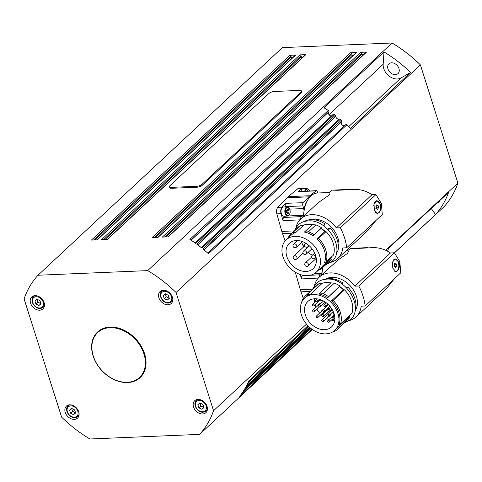 <?xml version="1.0" encoding="UTF-8"?>
<svg xmlns="http://www.w3.org/2000/svg" width="482" height="482" viewBox="0 0 482 482"><rect width="100%" height="100%" fill="white"/><g stroke="black" fill="none" stroke-linecap="round" stroke-linejoin="round"><path stroke-width="0.72" d="M97.719 332.544A30.679 22.835 47 0 1 143.359 352.215A30.679 22.835 47 0 1 139.533 377.442A30.679 22.835 47 0 1 93.894 357.771A30.679 22.835 47 0 1 97.719 332.544L98.22 332.08A30.679 22.835 47 0 1 126.808 331.7M142.437 348.48A30.679 22.835 47 0 1 143.859 351.752A30.679 22.835 47 0 1 140.033 376.972L139.533 377.442M300.961 191.36A4.603 2.591 -92.4 0 1 302.1 189.058A4.603 2.591 -92.4 0 1 303.208 188.558L307.004 188.396A4.603 2.591 87.6 0 0 305.901 188.902A4.603 2.591 87.6 0 0 304.763 191.185M375.821 208.67L376.442 207.875L376.105 205.567M373.761 205.838A6.133 3.458 -92.4 0 1 374.743 202.5A6.133 3.458 -92.4 0 1 376.924 200.928A6.133 3.458 -92.4 0 1 380.334 204.796A6.133 3.458 -92.4 0 1 379.623 211.622A6.133 3.458 -92.4 0 1 377.442 213.189A6.133 3.458 -92.4 0 1 375.225 211.929M377.273 213.189A6.133 3.458 -92.4 0 1 377.105 213.201A6.133 3.458 -92.4 0 1 376.225 213.038M368.061 230.306L375.942 220.503M330.881 262.304A27.1 20.172 -133 0 0 337.659 258.623A27.1 20.172 -133 0 0 342.72 247.947L346.66 247.784A51.128 38.054 47 0 0 340.31 227.769L336.37 227.932A27.1 20.172 -133 0 0 300.72 218.967A27.1 20.172 -133 0 0 296.105 227.082M296.303 240.53A17.382 12.942 47 0 1 313.613 251.092A17.382 12.942 47 0 1 313.059 268.715A17.382 12.942 47 0 1 306.118 271.462A17.382 12.942 47 0 1 288.802 260.907A17.382 12.942 47 0 1 289.363 243.277A17.382 12.942 47 0 1 296.303 240.53M374.333 209.959L374.026 203.808L376.918 200.675L380.581 204.139C381.376 207.772 380.828 210.64 378.93 212.749L377.454 213.442L374.333 209.959M376.653 200.699A6.393 3.597 -92.4 0 1 377.671 201.042M283.217 257.49A22.088 16.442 -133 0 0 298.256 273.758A22.088 16.442 -133 0 0 316.264 272.161A22.088 16.442 -133 0 0 319.446 255.231A22.088 16.442 -133 0 0 304.516 238.397A22.088 16.442 -133 0 0 286.157 239.837A22.088 16.442 -133 0 0 282.976 256.767A22.088 16.442 -133 0 0 283.217 257.49M316.264 272.161L321.259 267.504A22.088 16.442 -133 0 0 322.705 265.901L330.598 258.551L331.363 259.226L323.964 266.112L322.705 265.901M331.785 256.641A22.088 16.442 47 0 1 330.598 258.551M326.097 261.943L324.519 262.557A22.088 16.442 -133 0 0 324.44 250.574A22.088 16.442 -133 0 0 317.017 238.903L324.91 231.547L326.055 231.607L318.662 238.494A23.112 17.201 47 0 1 325.784 250.074A23.112 17.201 47 0 1 326.097 261.943L333.496 255.05A23.112 17.201 47 0 0 333.183 243.187A23.112 17.201 47 0 0 326.055 231.607M309.793 219.72A22.088 16.442 47 0 1 337.93 238.006A22.088 16.442 47 0 1 338.015 249.989A22.088 16.442 47 0 1 338.009 250.001M336.9 252.297A22.088 16.442 47 0 1 336.472 252.948M336.532 252.64L337.617 251.628A23.624 17.581 47 0 0 337.201 239.819A23.624 17.581 47 0 0 330.212 228.281L328.417 229.956M346.66 247.784L382.292 214.586L381.352 203.416L375.948 194.571L372.008 194.734C366.868 191.24 361.223 189.456 355.077 189.378L337.737 190.288L332.267 190.125L331.568 190.276L329.122 192.517M300.437 219.238L301.093 216.599L302.563 215.231A4.928 2.778 87.6 0 0 303.021 214.683L303.6 214.653M303.021 214.683A24.666 13.894 87.6 0 0 302.883 216.954M285.097 240.952L282.518 233.601A26.281 14.803 -92.4 0 1 282.157 232.523A26.281 14.803 -92.4 0 1 281.825 231.42L276.831 213.875L281.048 213.701L283.042 220.702L282.946 218.882L283.585 217.509L285.477 216.111M304.311 209.525L303.811 209.537A4.928 2.778 87.6 0 0 303.576 208.604L302.582 204.115L303.184 202.687L308.775 196.843A26.281 14.803 -92.4 0 1 309.968 195.734L316.397 190.649L316.891 190.788L318.018 192.981M285.362 206.905L285.115 204.76L285.712 203.332L282.054 207.152A5.115 2.88 -92.4 0 0 281.048 213.701M329.23 315.21A1.277 0.952 47 0 1 329.134 316.403A1.277 0.952 47 0 1 328.622 316.602A1.277 0.952 47 0 1 328.543 316.602M333.074 315.746A1.277 0.952 47 0 1 333.315 315.168A1.277 0.952 47 0 1 333.827 314.963A1.277 0.952 47 0 1 334.436 315.114M328.983 322.133A1.024 0.759 -133 0 0 328.405 320.313A1.024 0.759 -133 0 0 327.995 320.476L333.49 315.355A1.024 0.759 47 0 1 334.496 315.373M323.693 311.493A1.277 0.952 47 0 1 323.543 312.553A1.277 0.952 47 0 1 323.03 312.758A1.277 0.952 47 0 1 322.946 312.758M321.554 311.258A1.277 0.952 47 0 1 321.801 310.685A1.277 0.952 47 0 1 322.307 310.48A1.277 0.952 47 0 1 322.807 310.577M321.801 310.685L322.795 309.751A1.277 0.952 47 0 1 323.308 309.552A1.277 0.952 47 0 1 323.32 309.552M317.463 317.65A1.024 0.759 -133 0 0 316.885 315.831A1.024 0.759 -133 0 0 316.475 315.987L321.97 310.872A1.024 0.759 47 0 1 322.862 310.824M328.881 311.288A1.277 0.952 47 0 1 328.646 311.33A1.277 0.952 47 0 1 328.567 311.33M327.17 309.83A1.277 0.952 47 0 1 327.417 309.257A1.277 0.952 47 0 1 327.923 309.052A1.277 0.952 47 0 1 328.531 309.197M327.417 309.257L328.417 308.323A1.277 0.952 47 0 1 328.923 308.125A1.277 0.952 47 0 1 329.531 308.269M323.079 316.222A1.024 0.759 -133 0 0 322.5 314.403A1.024 0.759 -133 0 0 322.09 314.565L327.591 309.444A1.024 0.759 47 0 1 328.375 309.348M319.783 306.877A1.277 0.952 47 0 1 319.548 306.92A1.277 0.952 47 0 1 319.47 306.92M318.072 305.425A1.277 0.952 47 0 1 318.319 304.847A1.277 0.952 47 0 1 318.831 304.648A1.277 0.952 47 0 1 319.433 304.793M318.319 304.847L319.319 303.919A1.277 0.952 47 0 1 319.825 303.714A1.277 0.952 47 0 1 320.434 303.859M313.981 311.812A1.024 0.759 -133 0 0 313.402 309.992A1.024 0.759 -133 0 0 312.993 310.155L318.494 305.034A1.024 0.759 47 0 1 319.277 304.937M319.831 299.436A1.277 0.952 47 0 1 319.795 300.75A1.277 0.952 47 0 1 319.283 300.949A1.277 0.952 47 0 1 319.204 300.949M330.025 306.407A1.277 0.952 47 0 1 329.682 306.492A1.277 0.952 47 0 1 329.598 306.492M328.206 304.998A1.277 0.952 47 0 1 328.326 304.57M396.493 266.582L395.342 267.655L394.186 266.371L394.186 264.016L395.342 262.943L396.493 264.226L396.493 266.582L394.469 266.667L394.186 264.094M393.342 260.117A6.133 3.458 -92.4 0 1 393.607 259.84A6.133 3.458 -92.4 0 1 395.083 259.171A6.133 3.458 -92.4 0 1 398.65 263.793A6.133 3.458 -92.4 0 1 397.072 270.757A6.133 3.458 -92.4 0 1 395.595 271.426A6.133 3.458 -92.4 0 1 394.656 271.239M395.427 271.426A6.133 3.458 -92.4 0 1 395.258 271.444A6.133 3.458 -92.4 0 1 394.951 271.432M386.534 288.531L394.409 278.729M349.354 320.53A27.1 20.172 -133 0 0 356.132 316.849A27.1 20.172 -133 0 0 361.187 306.172L365.127 306.01A51.128 38.054 47 0 0 358.777 285.995L354.842 286.157A27.1 20.172 -133 0 0 319.192 277.192A27.1 20.172 -133 0 0 314.571 285.308M314.776 298.756A17.382 12.942 47 0 1 332.086 309.317A17.382 12.942 47 0 1 331.532 326.941A17.382 12.942 47 0 1 324.585 329.688A17.382 12.942 47 0 1 307.275 319.132A17.382 12.942 47 0 1 307.829 301.503A17.382 12.942 47 0 1 314.776 298.756M331.351 320.144A17.382 12.942 -133 0 0 334.58 320.379A17.382 12.942 -133 0 0 334.743 320.373M392.806 268.185L392.499 262.033L395.391 258.9L399.048 262.365C399.849 265.998 399.301 268.866 397.397 270.974L395.927 271.667L392.806 268.185M395.126 258.924A6.393 3.597 -92.4 0 1 397.668 260.979M301.69 315.716A22.088 16.442 -133 0 0 316.728 331.984A22.088 16.442 -133 0 0 334.737 330.387A22.088 16.442 -133 0 0 337.912 313.457A22.088 16.442 -133 0 0 322.988 296.629A22.088 16.442 -133 0 0 304.624 298.063A22.088 16.442 -133 0 0 301.443 314.993A22.088 16.442 -133 0 0 301.69 315.716M334.737 330.387L335.737 329.453A22.088 16.442 -133 0 0 337.177 327.856L349.07 316.776L349.83 317.451L338.436 328.061L337.177 327.856M350.257 314.867A22.088 16.442 47 0 1 349.07 316.776M340.569 323.892L338.991 324.507A22.088 16.442 -133 0 0 338.912 312.523A22.088 16.442 -133 0 0 331.489 300.852L343.383 289.772L344.528 289.833L333.134 300.449A23.112 17.201 47 0 1 340.256 312.023A23.112 17.201 47 0 1 340.569 323.892L351.962 313.276A23.112 17.201 47 0 0 351.649 301.413A23.112 17.201 47 0 0 344.528 289.833M325.826 278.921A22.088 16.442 47 0 1 356.403 296.237A22.088 16.442 47 0 1 356.481 308.215A22.088 16.442 47 0 1 354.945 311.173M355.005 310.866L355.342 310.553A23.624 17.581 47 0 0 354.921 298.744A23.624 17.581 47 0 0 347.938 287.206L346.889 288.182M365.127 306.01L400.765 272.812L399.825 261.642L394.415 252.797L390.474 252.96C385.335 249.471 379.696 247.682 373.55 247.603L356.21 248.513L350.733 248.351L347.588 250.742M318.909 277.463L319.566 274.824L321.03 273.457A4.928 2.778 87.6 0 0 321.488 272.914L322.072 272.878M300.262 274.541L301.515 278.933L301.419 277.108L302.624 275.204M165.236 293.634L166.236 296.785L169.266 298.25M36.921 299.027L37.921 302.178L40.952 303.648L38.952 305.51L35.921 304.04L34.921 300.889L36.951 299.208L39.988 300.678L40.982 303.829L38.952 305.51M158.915 297.804A8.182 6.091 47 0 1 160.09 291.538A8.182 6.091 47 0 1 166.893 291.001A8.182 6.091 47 0 1 172.423 297.237A8.182 6.091 47 0 1 171.243 303.509A8.182 6.091 47 0 1 164.446 304.04A8.182 6.091 47 0 1 158.915 297.804M65.233 412.375A8.182 6.091 47 0 1 66.408 406.103A8.182 6.091 47 0 1 73.21 405.573A8.182 6.091 47 0 1 78.741 411.809A8.182 6.091 47 0 1 77.56 418.075A8.182 6.091 47 0 1 70.758 418.611A8.182 6.091 47 0 1 65.233 412.375M193.547 406.977A8.182 6.091 47 0 1 194.722 400.711A8.182 6.091 47 0 1 201.524 400.174A8.182 6.091 47 0 1 207.055 406.41A8.182 6.091 47 0 1 205.874 412.682A8.182 6.091 47 0 1 199.078 413.213A8.182 6.091 47 0 1 193.547 406.977M30.601 303.202A8.182 6.091 47 0 1 31.776 296.93A8.182 6.091 47 0 1 38.578 296.4A8.182 6.091 47 0 1 44.109 302.636A8.182 6.091 47 0 1 42.928 308.902A8.182 6.091 47 0 1 36.126 309.438A8.182 6.091 47 0 1 30.601 303.202M144.576 353.722A31.185 23.214 47 0 1 140.087 377.629A31.185 23.214 47 0 1 114.162 379.653A31.185 23.214 47 0 1 93.08 355.891A31.185 23.214 47 0 1 97.569 331.984A31.185 23.214 47 0 1 123.494 329.959A31.185 23.214 47 0 1 144.576 353.722M126.995 382.298A31.185 23.214 -133 0 0 140.232 377.484M387.98 68.962A6.646 4.947 47 0 1 388.932 63.865A6.646 4.947 47 0 1 394.457 63.437A6.646 4.947 47 0 1 398.951 68.498A6.646 4.947 47 0 1 397.993 73.595A6.646 4.947 47 0 1 392.469 74.023A6.646 4.947 47 0 1 387.98 68.962M344.57 125.73A2.555 1.904 47 0 1 341.925 124.669A2.555 1.904 47 0 1 341.443 121.97L341.798 121.362A1.024 0.759 -133 0 0 341.425 120.102A113.505 84.483 -133 0 0 340.346 119.223A1.024 0.759 -133 0 0 339.382 119.024A2.555 1.904 47 0 1 337.038 118.572A2.555 1.904 47 0 1 335.791 116.252A1.024 0.759 -133 0 0 335.267 115.306A113.505 84.483 -133 0 0 334.153 114.487A1.024 0.759 -133 0 0 332.99 114.565M331.538 115.885A2.555 1.904 47 0 1 329.025 114.668A2.555 1.904 47 0 1 328.628 112.077L328.784 111.812A1.024 0.759 -133 0 0 328.29 110.468A113.505 84.483 -133 0 0 324.024 107.799L383.985 51.942L383.172 64.275A12.273 9.134 -133 0 0 389.143 76.084A12.273 9.134 -133 0 0 400.934 77.988L410.604 72.481L350.637 128.339A113.505 84.483 -133 0 0 346.877 124.814A1.024 0.759 -133 0 0 345.606 124.796M362.874 55.346A2.555 1.904 47 0 1 362.127 54.111L361.837 53.201A1.024 0.759 -133 0 0 360.705 52.327L366.615 52.074A1.024 0.759 -133 0 0 366.103 52.369M352.74 55.773A2.555 1.904 47 0 1 351.999 54.532L351.709 53.623A1.024 0.759 -133 0 0 350.577 52.749L356.487 52.502A1.024 0.759 -133 0 0 355.975 52.791M302.094 57.9A2.555 1.904 47 0 1 301.346 56.665L301.057 55.755A1.024 0.759 -133 0 0 299.925 54.882L305.835 54.635A1.024 0.759 -133 0 0 305.323 54.924M291.959 58.328A2.555 1.904 47 0 1 291.218 57.093L290.929 56.183A1.024 0.759 -133 0 0 289.796 55.309L295.707 55.056A1.024 0.759 -133 0 0 295.195 55.352M71.553 408.2L72.553 411.351L70.553 413.213L69.553 410.062L71.583 408.381L74.62 409.851L75.614 413.002L73.583 414.683L70.553 413.213M199.867 402.807L200.867 405.958L198.867 407.82L197.867 404.669L199.897 402.982L202.934 404.452L203.934 407.603L201.898 409.29L198.867 407.82M287.007 212.851L287.127 210.411L286.718 210.086M287.218 206.826L289.899 209.411C290.616 213.11 289.851 215.315 287.603 216.026L283.808 216.183A4.603 2.591 -92.4 0 1 281.133 212.719A4.603 2.591 -92.4 0 1 282.313 207.489A4.603 2.591 -92.4 0 1 283.416 206.989L287.218 206.826A4.603 2.591 87.6 0 0 286.109 207.332A4.603 2.591 87.6 0 0 285.163 213.52A4.603 2.591 87.6 0 0 287.603 216.026A4.603 2.591 87.6 0 0 288.712 215.52M288.989 212.689L287.832 213.767L286.682 212.484L286.682 210.128L287.832 209.049L288.989 210.333L288.989 212.689L287.127 212.767M287.127 210.411L288.989 210.333M201.898 409.29L203.88 407.441L200.867 405.958M73.583 414.683L75.566 412.839M72.553 411.351L75.584 412.821M147.697 270.619L392.047 43.006L282.356 47.622L38.006 275.234A113.505 84.483 -133 0 0 24.1 298.894L61.6 417.111A113.505 84.483 -133 0 0 89.953 438.994L199.644 434.378A113.505 84.483 -133 0 0 213.55 410.718L176.05 292.502A113.505 84.483 -133 0 0 147.697 270.619L38.006 275.234M385.811 250.26L457.9 183.106A113.505 84.483 -133 0 1 443.994 206.766L394.493 252.875M312.282 329.459L199.644 434.378M431.257 208.483L435.559 214.526L394.445 252.827M301.503 91.044L301.792 91.954A4.091 1.47 162.4 0 1 301.274 93.05L202.332 185.208A4.091 1.47 162.4 0 1 196.957 187.215L171.634 188.281A4.091 1.47 162.4 0 1 169.73 187.655L169.441 186.745A4.091 1.47 162.4 0 1 169.965 185.648L268.902 93.484A4.091 1.47 162.4 0 1 274.282 91.484L299.605 90.417A4.091 1.47 162.4 0 1 301.503 91.044A4.091 1.47 162.4 0 1 300.985 92.14L202.042 184.299A4.091 1.47 162.4 0 1 196.668 186.305L171.345 187.371A4.091 1.47 162.4 0 1 169.441 186.745M457.9 183.106L420.4 64.889L176.05 292.502M387.54 251.098A113.505 84.483 -133 0 0 388.655 248.17L448.615 192.318A113.505 84.483 47 0 1 435.559 214.526M306.51 324.127L213.55 410.718M420.4 64.889A113.505 84.483 -133 0 0 392.047 43.006M383.985 51.942A113.505 84.483 47 0 1 410.604 72.481M439.897 200.434A6.646 4.947 47 0 1 438.807 202.253A6.646 4.947 47 0 1 436.915 203.211M311.836 329.14L239.668 396.361A113.505 84.483 -133 0 0 242.856 391.962L310.986 328.495M310.782 328.338L243.434 391.071A113.505 84.483 -133 0 0 245.922 386.835L309.703 327.429M309.438 327.194L246.423 385.889A113.505 84.483 -133 0 0 248.784 380.852L307.944 325.742M366.615 52.074L168.242 236.867L162.332 237.114L360.705 52.327M356.487 52.502L158.108 237.295L152.198 237.542L350.577 52.749M305.835 54.635L107.456 239.421L101.551 239.668L299.925 54.882M295.707 55.056L97.328 239.849L91.417 240.096L289.796 55.309M346.877 124.814L208.465 253.749A113.505 84.483 -133 0 0 203.012 249.037L341.425 120.102M340.346 119.223L201.934 248.158A113.505 84.483 -133 0 0 196.855 244.241L335.267 115.306M334.153 114.487L195.734 243.422A113.505 84.483 -133 0 0 189.878 239.397L328.29 110.468M97.719 331.845A31.185 23.214 -133 0 0 91.984 344.714M37.921 302.178L35.921 304.04M166.236 296.785L164.235 298.647L163.235 295.496L165.266 293.809L168.302 295.279L169.303 298.43L167.266 300.111L164.235 298.647M167.266 300.111L169.248 298.268M303.317 298.46L300.985 291.827A26.281 14.803 -92.4 0 1 300.298 289.646L295.333 272.228M321.488 272.914A24.666 13.894 87.6 0 0 321.355 275.18M322.844 267.426A26.588 14.972 87.6 0 0 321.97 274.607M319.192 277.192L338.165 259.87L347.48 253.387L348.396 251.526L347.926 250.785L346.058 250.809M342.214 284.157L342.847 282.934L341.822 283.892M346.022 287.314L347.938 287.206M333.134 300.449L331.489 300.852M339.515 286.67L327.627 297.743L339.84 285.947L339.515 286.67A22.088 16.442 47 0 1 343.383 289.772M323.958 279.464A23.624 17.581 47 0 1 342.847 282.934M323 293.725L318.885 294.008L330.779 282.928L334.394 283.115L323 293.725A23.112 17.201 47 0 1 328.447 296.563M334.394 283.115A23.112 17.201 47 0 1 339.84 285.947M349.83 317.451A23.112 17.201 47 0 1 348.323 319.126L336.93 329.736A23.112 17.201 47 0 1 334.912 331.273L332.905 331.791M338.436 328.061A23.112 17.201 47 0 1 336.93 329.736M327.627 297.743A22.088 16.442 -133 0 0 318.885 294.008M304.624 298.063L305.624 297.129A22.088 16.442 -133 0 1 310.354 294.369L322.241 283.289A22.088 16.442 47 0 1 330.779 282.928M310.354 294.369L307.444 294.382L318.837 283.765L322.241 283.289M301.581 302.461A23.112 17.201 47 0 1 305.425 295.918A23.112 17.201 47 0 1 307.444 294.382M305.425 295.918L316.819 285.302A23.112 17.201 47 0 1 318.837 283.765M354.842 286.157L390.474 252.96M394.415 252.797L358.777 285.995M398.024 269.408A6.393 3.597 -92.4 0 1 395.686 271.661M314.613 298.768A17.382 12.942 -133 0 0 314.632 302.413M315.101 304.769A17.382 12.942 -133 0 0 316.005 307.347M316.951 309.269A17.382 12.942 -133 0 0 319.608 313.071M321.012 314.559A17.382 12.942 -133 0 0 321.771 315.258M323.03 316.306A17.382 12.942 -133 0 0 324.645 317.433M326.513 318.494A17.382 12.942 -133 0 0 329.007 319.536M330.23 314.282A1.277 0.952 47 0 1 330.134 315.469L329.134 316.403M324.784 310.98A1.277 0.952 47 0 1 324.543 311.625L323.543 312.553M322.127 300.521A1.024 0.759 -133 0 0 322.422 300.437A1.024 1.024 0 0 1 320.825 299.774A1.277 0.952 47 0 1 320.795 299.816L319.795 300.75M394.204 259.28A6.133 3.458 -92.4 0 1 394.746 259.183A6.133 3.458 -92.4 0 1 394.915 259.183M394.469 264.311L396.493 264.226M319.53 299.352A1.024 0.759 47 0 1 319.62 300.563L314.125 305.684A1.024 0.759 -133 0 0 312.734 304.184L315.71 301.413M323.452 311.432A1.024 0.759 47 0 1 323.368 312.366L317.867 317.487A1.024 1.024 0 0 1 316.198 317.048A1.024 1.024 0 0 1 316.475 315.987M329.079 315.355A1.024 0.759 47 0 1 328.959 316.216L323.464 321.331A1.024 0.759 -133 0 0 322.066 319.837L326.868 315.367M276.831 213.875A5.115 2.88 -92.4 0 1 277.831 207.326L286.995 197.759A26.281 14.803 -92.4 0 1 288.188 196.65L297.852 188.679A5.115 2.88 -92.4 0 1 298.967 188.221L303.184 188.046A5.115 2.88 -92.4 0 1 304.461 188.504M316.397 190.649L298.213 191.685L302.075 188.498A5.115 2.88 -92.4 0 1 303.184 188.046M307.558 200.373A24.666 13.894 87.6 0 0 303.811 209.537M300.72 218.967L315.728 204.989L319.699 201.645L329.007 195.162L329.851 194.017L329.923 193.3L329.254 192.511L317.349 193.011A26.588 14.972 87.6 0 0 303.503 216.382M323.741 225.931L325.127 224.01L323.356 225.66M327.555 229.089L328.507 228.197L330.212 228.281M318.662 238.494L317.017 238.903M321.048 228.444L313.149 235.794L321.367 227.721L321.048 228.444A22.088 16.442 47 0 1 324.91 231.547M303.913 221.63A23.624 17.581 47 0 1 325.127 224.01M308.528 231.776L304.413 232.059L312.312 224.702L315.927 224.889L308.528 231.776A23.112 17.201 47 0 1 313.975 234.613M315.927 224.889A23.112 17.201 47 0 1 321.367 227.721M331.363 259.226A23.112 17.201 47 0 1 329.851 260.901L322.458 267.787A23.112 17.201 47 0 1 320.44 269.324L318.867 269.733M323.964 266.112A23.112 17.201 47 0 1 322.458 267.787M313.149 235.794A22.088 16.442 -133 0 0 304.413 232.059M286.157 239.837L291.152 235.18A22.088 16.442 -133 0 1 295.876 232.414L303.774 225.064A22.088 16.442 47 0 1 312.312 224.702M295.876 232.414L292.972 232.432L300.364 225.54L303.774 225.064M287.947 238.162A23.112 17.201 47 0 1 290.953 233.969A23.112 17.201 47 0 1 292.972 232.432M290.953 233.969L298.352 227.076A23.112 17.201 47 0 1 300.364 225.54M336.37 227.932L372.008 194.734M375.948 194.571L340.31 227.769M378.177 213.014A6.393 3.597 -92.4 0 1 377.213 213.436M301.732 242.265A17.382 12.942 -133 0 0 303.732 246.832M308.191 252.291A17.382 12.942 -133 0 0 312.33 255.243A2.042 2.042 0 0 0 311.77 257.364A2.042 2.042 0 0 0 315.114 258.244A2.042 1.524 -133 0 0 315.403 256.677A2.042 1.524 -133 0 0 313.137 254.93A2.042 1.524 -133 0 0 312.324 255.249L314.662 253.074M303.925 246.651A3.326 2.476 47 0 1 304.479 244.386A3.326 2.476 47 0 1 304.684 244.223M374.978 201.747A6.133 3.458 -92.4 0 1 376.587 200.946A6.133 3.458 -92.4 0 1 376.755 200.946M378.472 207.79L377.527 209.369L376.237 208.634L375.9 206.326L376.846 204.748L378.129 205.483L378.472 207.79L376.442 207.875M376.358 205.555L378.129 205.483M307.13 191.077L307.618 190.619L307.998 191.035M306.088 243.38A2.042 1.524 -133 0 0 305.088 243.705A2.042 1.524 -133 0 0 304.853 244M305.69 243.139L305.088 243.705A2.042 2.042 0 0 0 305.269 246.844A2.042 2.042 0 0 0 307.871 246.694A2.042 1.524 -133 0 0 308.106 246.392A2.042 1.524 -133 0 0 307.992 244.717M293.887 244.025A2.042 1.524 -133 0 0 293.671 244.181A2.042 2.042 0 0 0 296.081 247.459A2.042 2.042 0 0 0 296.46 247.176A2.042 1.524 -133 0 0 296.406 244.916A2.042 1.524 -133 0 0 293.887 244.025M296.942 257.454A2.042 1.524 -133 0 0 294.677 255.707A2.042 1.524 -133 0 0 293.857 256.026A2.042 2.042 0 0 0 293.303 258.141A2.042 2.042 0 0 0 296.647 259.021A2.042 1.524 -133 0 0 296.942 257.454M308.468 264.293A2.042 1.524 -133 0 0 306.203 262.545A2.042 1.524 -133 0 0 305.383 262.871A2.042 2.042 0 0 0 304.829 264.986A2.042 2.042 0 0 0 308.173 265.859A2.042 1.524 -133 0 0 308.468 264.293M306.648 252.435A2.042 1.524 -133 0 0 304.383 250.688A2.042 1.524 -133 0 0 303.564 251.008A2.042 2.042 0 0 0 303.009 253.122A2.042 2.042 0 0 0 306.353 254.002A2.042 1.524 -133 0 0 306.648 252.435M301.093 216.599L283.585 217.509M285.26 206.579L302.732 205.928M282.518 233.601L291.767 233.21M325.145 306.552A1.024 0.759 -133 0 0 324.567 304.732A1.024 0.759 -133 0 0 324.157 304.895L326.35 302.853M328.146 316.005A1.024 0.759 -133 0 0 327.567 314.186A1.024 0.759 -133 0 0 327.158 314.348L332.255 309.607M333.363 319.361A1.024 0.759 -133 0 0 332.785 317.542A1.024 0.759 -133 0 0 332.375 317.698L334.556 315.674M323.054 321.494A1.024 0.759 -133 0 0 323.464 321.331A1.024 1.024 0 0 1 321.789 320.892A1.024 1.024 0 0 1 322.066 319.837M329.176 311.173A1.024 0.759 -133 0 0 328.597 309.354A1.024 0.759 -133 0 0 328.188 309.516L330.664 307.209M313.716 305.841A1.024 0.759 -133 0 0 314.125 305.684A1.024 1.024 0 0 1 312.457 305.245A1.024 1.024 0 0 1 312.734 304.184M316.752 301.636A1.024 0.759 -133 0 0 316.174 299.816A1.024 0.759 -133 0 0 315.764 299.973L316.981 298.84M320.078 306.769A1.024 0.759 -133 0 0 319.5 304.949A1.024 0.759 -133 0 0 319.096 305.106L323.512 300.991M324.109 311.39A1.024 0.759 -133 0 0 323.536 309.571A1.024 0.759 -133 0 0 323.127 309.727L328.495 304.732M319.566 274.824L310.089 275.318M304.998 275.577L302.051 275.734M164.476 291.321A6.338 4.718 47 0 1 171.502 296.743A6.338 4.718 47 0 1 168.055 302.606A6.338 4.718 47 0 1 161.036 297.183A6.338 4.718 47 0 1 164.476 291.321M168.688 302.961A7.158 5.326 -133 0 0 171.544 301.828A7.158 5.326 -133 0 0 172.803 299.515M36.162 296.719A6.338 4.718 47 0 1 43.187 302.142A6.338 4.718 47 0 1 39.741 307.998A6.338 4.718 47 0 1 32.716 302.582A6.338 4.718 47 0 1 36.162 296.719M40.374 308.353A7.158 5.326 -133 0 0 43.229 307.227A7.158 5.326 -133 0 0 44.489 304.913M191.017 240.15L328.784 111.812M197.71 244.874L335.791 116.252M203.928 249.797L341.798 121.362M93.586 240.006L290.929 56.183M103.72 239.578L301.057 55.755M154.367 237.451L351.709 53.623M164.501 237.024L361.837 53.201M339.382 119.024L201.301 247.652M310.185 327.85L244.898 388.667M308.558 326.362L247.905 382.859M75.005 417.526A7.158 5.326 -133 0 0 77.861 416.4A7.158 5.326 -133 0 0 79.12 414.086M70.794 405.892A6.338 4.718 47 0 1 77.819 411.315A6.338 4.718 47 0 1 74.373 417.171A6.338 4.718 47 0 1 67.347 411.755A6.338 4.718 47 0 1 70.794 405.892M203.32 412.134A7.158 5.326 -133 0 0 206.175 411.001A7.158 5.326 -133 0 0 207.435 408.688M199.108 400.494A6.338 4.718 47 0 1 206.133 405.916A6.338 4.718 47 0 1 202.687 411.779A6.338 4.718 47 0 1 195.668 406.356A6.338 4.718 47 0 1 199.108 400.494M289.833 209.543A4.091 2.302 -92.4 0 1 288.989 215.05A4.091 2.302 -92.4 0 1 285.832 213.273A4.091 2.302 -92.4 0 1 286.676 207.772A4.091 2.302 -92.4 0 1 289.833 209.543M198.819 399.433A7.158 5.326 -133 0 0 196.421 400.524C192.264 403.916 197.469 412.791 203.121 412.224L206.175 411.001L207.338 409.923M70.505 404.832A7.158 5.326 -133 0 0 68.107 405.922C63.949 409.308 69.155 418.189 74.806 417.617L77.861 416.4L79.018 415.321M341.443 121.97L204.079 249.923M362.127 54.111L165.826 236.969M351.999 54.532L155.692 237.391M301.346 56.665L105.046 239.524M291.218 57.093L94.912 239.952M328.628 112.077L191.089 240.199M383.172 64.275L329.049 114.698M400.934 77.988L348.781 126.567M35.873 295.659A7.158 5.326 -133 0 0 33.475 296.749L34.632 295.671M164.187 290.26A7.158 5.326 -133 0 0 161.789 291.351L162.946 290.272M312.535 289.134L300.298 289.646M300.985 291.827L310.239 291.435M301.515 278.933L318.337 278.06M314.017 273.818L321.03 273.457M283.042 220.702L299.864 219.834M294.062 230.908L281.825 231.42M309.968 195.734L288.188 196.65M286.995 197.759L308.775 196.843M297.852 188.679L302.075 188.498M277.831 207.326L282.054 207.152M298.213 191.685L315.867 190.866M303.184 202.687L285.712 203.332M287.893 215.99L302.563 215.231M289.796 209.122L303.576 208.604M296.249 247.332A2.042 1.524 -133 0 0 296.46 247.176L302.461 241.584M305.504 191.155A4.091 2.302 -92.4 0 1 307.444 188.89A4.091 2.302 -92.4 0 1 309.571 190.962M301.274 93.05L300.985 92.14M171.634 188.281L171.345 187.371M196.957 187.215L196.668 186.305M202.332 185.208L202.042 184.299M293.972 231.155L297.93 225.028C300.726 222.473 304.172 221.105 308.269 220.913C327.76 218.948 346.136 249.718 331.875 261.461L325.477 264.973M305.016 224.714L308.402 224.178L313.74 224.775M321.181 228.143L325.416 231.577M312.444 289.381L316.403 283.253C319.192 280.699 322.639 279.331 326.736 279.138C346.233 277.174 364.609 307.944 350.342 319.687L343.949 323.199M323.482 282.946L326.874 282.41L332.212 283M339.647 286.368L343.883 289.803M377.442 213.189L377.105 213.201M293.671 244.181L297.587 240.536M296.647 259.021L303.003 253.098M315.114 258.244L316.065 257.352M308.173 265.859L316.234 258.352M306.353 254.002L312.005 248.736M368.326 230.059L337.659 258.623M324.157 304.895A1.024 1.024 0 0 0 323.88 305.956A1.024 1.024 0 0 0 325.555 306.389L327.923 304.184M327.158 314.348A1.024 1.024 0 0 0 326.88 315.409A1.024 1.024 0 0 0 328.549 315.849L333.219 311.499M332.375 317.698A1.024 1.024 0 0 0 332.098 318.759A1.024 1.024 0 0 0 333.773 319.198L334.839 318.204M333.315 315.168L334.237 314.312M327.995 320.476A1.024 1.024 0 0 0 327.718 321.53A1.024 1.024 0 0 0 329.387 321.97L332.369 319.192M333.664 312.577A1.024 1.024 0 0 0 334.177 314.107M328.188 309.516A1.024 1.024 0 0 0 327.911 310.571A1.024 1.024 0 0 0 329.586 311.011L331.839 308.914M322.09 314.565A1.024 1.024 0 0 0 321.813 315.62A1.024 1.024 0 0 0 323.488 316.059L328.64 311.258M312.993 310.155A1.024 1.024 0 0 0 312.716 311.215A1.024 1.024 0 0 0 314.391 311.649L319.548 306.847M315.764 299.973A1.024 1.024 0 0 0 315.487 301.033A1.024 1.024 0 0 0 317.162 301.473L319.458 299.328M319.096 305.106A1.024 1.024 0 0 0 318.813 306.166A1.024 1.024 0 0 0 320.488 306.606L325.32 302.106M323.127 309.727A1.024 1.024 0 0 0 322.85 310.788A1.024 1.024 0 0 0 324.519 311.227L329.881 306.233M395.595 271.426L395.258 271.444M386.799 288.284L356.132 316.849M161.789 291.351C157.632 294.743 162.838 303.618 168.489 303.045L171.544 301.828L172.707 300.75M33.475 296.749C29.318 300.135 34.523 309.01 40.175 308.444L43.229 307.227L44.386 306.148M97.081 239.861L295.297 55.219M107.215 239.434L305.425 54.791M157.861 237.301L356.078 52.665M167.995 236.879L366.206 52.237M310.998 328.507L242.82 392.017M307.98 325.778L248.736 380.967M309.721 327.447L245.874 386.919M333.092 114.433L195.108 242.97M345.708 124.663L207.79 253.14M196.421 400.524L197.578 399.445M68.107 405.922L69.263 404.844M368.013 247.621L350.733 248.351M395.083 259.171L394.746 259.183M349.546 189.396L332.267 190.125M303.564 251.008L309.215 245.742M305.383 262.871L311.685 256.996M293.857 256.026L304.606 246.019M307.871 246.694L309.052 245.597M376.924 200.928L376.587 200.946M309.679 190.962L307.004 188.396"/></g></svg>

